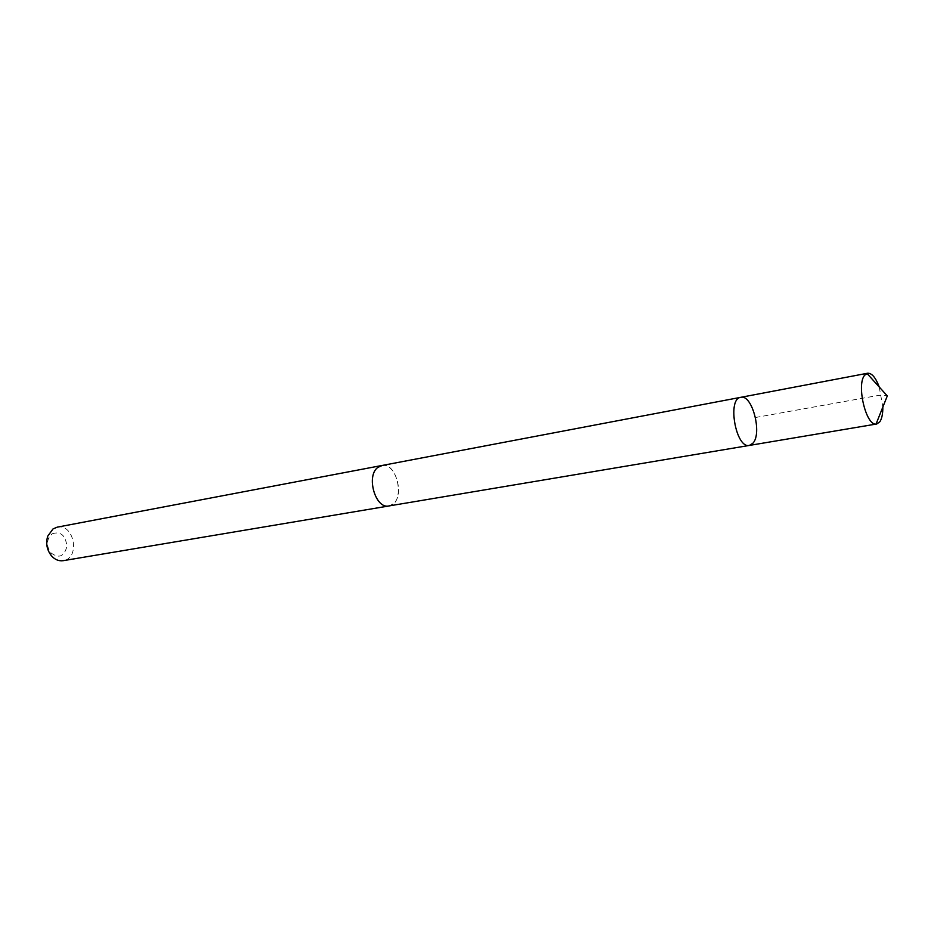 <?xml version="1.0" encoding="UTF-8"?>
<svg xmlns="http://www.w3.org/2000/svg" width="934" height="934" viewBox="0 0 934 934"><rect width="100%" height="100%" fill="white"/><g stroke="black" fill="none" stroke-linecap="round" stroke-linejoin="round"><path stroke-width="0.7" stroke-dasharray="4.67 3.5" d="M749.395 445.425L752.956 443.183C762.436 433.201 752.104 394.031 740.779 397.324M879.244 387.015L882.84 407.084M381.749 465.541C395.234 462.003 405.064 494.798 393.296 503.823L388.976 505.936M382.403 465.412C398.059 462.797 405.228 502.854 389.63 505.831M57.207 527.161C74.276 523.157 80.593 558.52 63.208 560.68M52.059 533.816C60.617 531.037 65.578 535.217 66.921 546.378C64.142 556.734 58.749 558.847 50.763 552.694C47.657 548.527 46.84 543.95 48.299 538.965L52.059 533.816M755.466 417.51L875.52 395.923C884.65 394.487 884.486 395.596 887.3 395.923M50.763 552.694L51.195 555.532M48.299 538.965L47.727 536.151"/><path stroke-width="1.4" d="M389.63 505.831L388.976 505.959C375.526 509.369 365.801 476.048 377.803 467.444L381.749 465.541L740.779 397.324C726.897 398.62 735.922 449.021 749.395 445.425L752.956 443.183C762.436 433.201 752.104 394.031 740.779 397.324C726.897 398.62 735.922 449.021 749.395 445.425L876.034 424.106C865.876 425.542 856.28 384.516 864.65 375.246L867.569 373.238C871.819 372.981 875.707 377.581 879.244 387.015M882.84 407.084C882.887 413.774 881.894 418.666 879.84 421.783L876.664 424.059M749.395 445.425L388.976 505.936C375.515 509.392 365.766 476.036 377.791 467.42L382.403 465.412M388.976 505.959L63.208 560.68C58.702 561.287 54.709 559.571 51.195 555.532C46.817 549.647 45.661 543.191 47.727 536.151L53.028 528.913L57.207 527.161L381.737 465.517M740.779 397.324L867.569 373.238M876.034 424.106L887.3 395.923L866.962 373.402"/></g></svg>
